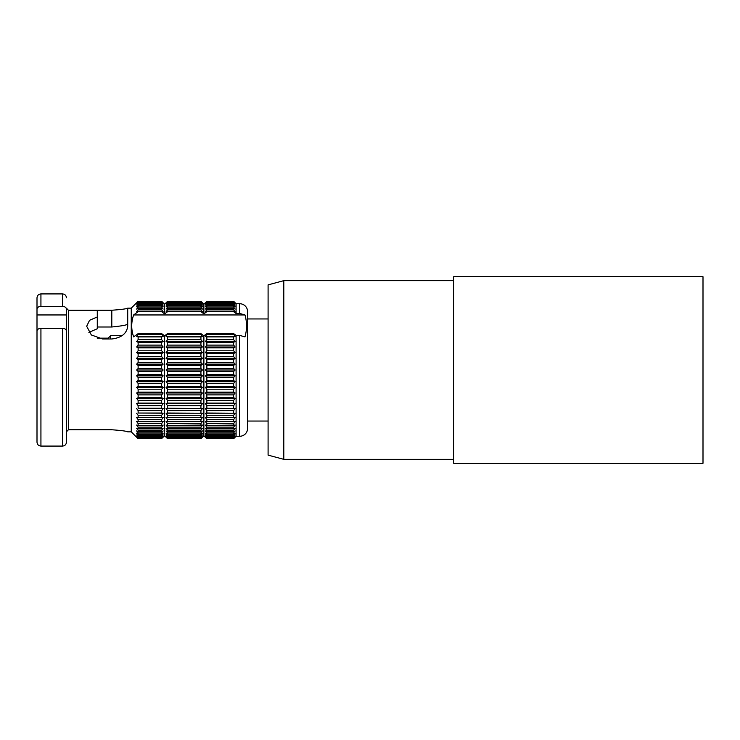 <?xml version="1.0" encoding="UTF-8"?>
<svg xmlns="http://www.w3.org/2000/svg" width="740" height="740" viewBox="0 0 740 740"><rect width="100%" height="100%" fill="white"/><g stroke="black" fill="none" stroke-linecap="round" stroke-linejoin="round"><path stroke-width="1.11" d="M97.218 338.152L108.234 338.152L110.686 335.692L116.125 335.692M116.125 335.636L122.165 335.636M108.234 338.985L108.234 338.152L110.686 335.692L110.686 338.985M37 309.2C37.259 307.461 38.563 306.517 40.931 306.36L62.521 306.36L62.521 293.919L40.931 293.919C38.563 294.132 37.259 295.436 37 297.841L37 314.953L66.452 314.953L66.452 308.201L68.413 310.236L97.282 310.236L97.282 328.764L88.892 332.371M97.282 326.997L111.805 326.997C121.434 326.026 126.734 325.082 127.715 324.157M62.521 328.301L40.931 328.301L40.931 446.081L62.521 446.081L62.521 328.301C64.889 328.449 66.193 329.393 66.452 331.141L66.452 442.159L66.452 431.799L68.413 429.764L111.805 429.764C121.453 430.467 126.753 431.161 127.715 431.846L131.248 431.846L138.121 438.709L161.662 438.57L163.151 436.979L161.662 438.311L163.151 436.212L161.662 437.405L163.151 434.944L161.662 435.98L163.151 433.178L161.662 434.056L161.662 432.891L163.151 430.93L161.662 431.642L161.662 430.236L163.151 428.229L161.662 428.765L161.662 427.128L163.151 425.075L161.662 425.435L161.662 423.576L163.151 421.504L161.662 421.68L161.662 419.626L163.151 417.536L161.662 417.536L161.662 415.288L163.151 413.216L161.662 413.031L161.662 410.617L163.151 408.563L161.662 408.203L161.662 405.631L163.151 403.615L161.662 403.078L161.662 400.368L163.151 398.416L161.662 397.704L161.662 394.882L163.151 392.996L161.662 392.117L161.662 389.203L163.151 387.399L161.662 386.363L161.662 383.385L163.151 381.674L161.662 380.48L161.662 377.456L163.151 375.855L161.662 374.523L161.662 371.471L163.151 370L161.662 368.529L161.662 365.477L163.151 364.145L161.662 362.545L161.662 359.52L163.151 358.327L161.662 356.615L161.662 353.637L163.151 352.601L161.662 350.797L161.662 347.883L163.151 347.005L161.662 345.118L161.662 342.296L163.151 341.584L161.662 339.632L161.662 336.922L163.151 336.386L161.662 333.629L138.121 333.629L133.635 336.885C131.1 329.578 131.1 322.261 133.635 314.953L138.121 311.697L136.632 311.771L138.121 309.764L138.121 308.358L136.632 309.07L138.121 307.109L138.121 305.944L136.632 306.822L138.121 304.936L138.121 304.02L136.632 305.056L138.121 303.252L138.121 302.595L136.632 303.789L138.121 301.689L136.632 303.021L138.121 301.291L131.248 308.154L131.248 431.846M97.282 310.236L111.805 310.236C121.453 309.533 126.753 308.839 127.715 308.154L131.248 308.154M127.715 308.154L127.715 326.266C126.753 333.574 121.453 337.81 111.805 338.985L102.583 338.985L91.335 334.952L86.673 326.266L89.558 320.291L97.282 316.97M66.452 308.154L66.452 336.885M37 314.953L37 431.846M37 297.841L37 320.772M40.931 446.081C38.563 445.868 37.259 444.564 37 442.159L37 331.141C37.259 329.393 38.563 328.449 40.931 328.301M62.521 306.36C64.889 306.517 66.193 307.461 66.452 309.2M161.662 438.57L164.622 435.758L164.622 335.784L161.662 333.629M164.622 435.758L167.582 438.709L166.093 436.979L167.582 438.311L166.093 436.212L167.582 437.405L166.093 434.944L167.582 435.98L166.093 433.178L167.582 434.056L167.582 432.891L166.093 430.93L167.582 431.642L167.582 430.236L166.093 428.229L167.582 428.765L167.582 427.128L166.093 425.075L167.582 425.435L167.582 423.576L166.093 421.504L167.582 421.68L167.582 419.626L166.093 417.536L167.582 417.536L167.582 415.288L166.093 413.216L167.582 413.031L167.582 410.617L166.093 408.563L167.582 408.203L167.582 405.631L166.093 403.615L167.582 403.078L167.582 400.368L166.093 398.416L167.582 397.704L167.582 394.882L166.093 392.996L167.582 392.117L167.582 389.203L166.093 387.399L167.582 386.363L167.582 383.385L166.093 381.674L167.582 380.48L167.582 377.456L166.093 375.855L167.582 374.523L167.582 371.471L166.093 370L167.582 368.529L167.582 365.477L166.093 364.145L167.582 362.545L167.582 359.52L166.093 358.327L167.582 356.615L167.582 353.637L166.093 352.601L167.582 350.797L167.582 347.883L166.093 347.005L167.582 345.118L167.582 342.296L166.093 341.584L167.582 339.632L167.582 336.922L166.093 336.386L167.582 333.629L164.622 335.784M203.888 435.758L206.858 438.709L205.369 436.979L206.858 438.311L205.369 436.212L206.858 437.405L205.369 434.944L206.858 435.98L205.369 433.178L206.858 434.056L206.858 432.891L205.369 430.93L206.858 431.642L206.858 430.236L205.369 428.229L206.858 428.765L206.858 427.128L205.369 425.075L206.858 425.435L206.858 423.576L205.369 421.504L206.858 421.68L206.858 419.626L205.369 417.536L206.858 417.536L206.858 415.288L205.369 413.216L206.858 413.031L206.858 410.617L205.369 408.563L206.858 408.203L206.858 405.631L205.369 403.615L206.858 403.078L206.858 400.368L205.369 398.416L206.858 397.704L206.858 394.882L205.369 392.996L206.858 392.117L206.858 389.203L205.369 387.399L206.858 386.363L206.858 383.385L205.369 381.674L206.858 380.48L206.858 377.456L205.369 375.855L206.858 374.523L206.858 371.471L205.369 370L206.858 368.529L206.858 365.477L205.369 364.145L206.858 362.545L206.858 359.52L205.369 358.327L206.858 356.615L206.858 353.637L205.369 352.601L206.858 350.797L206.858 347.883L205.369 347.005L206.858 345.118L206.858 342.296L205.369 341.584L206.858 339.632L206.858 336.922L205.369 336.386L206.858 334.369L233.637 334.369L233.637 333.629L206.858 333.629L203.888 335.784L203.888 435.758L200.929 438.709L167.582 438.709M200.929 438.709L167.582 438.57M200.929 438.57L202.418 436.979L200.929 438.311L167.582 438.311M200.929 438.311L167.582 437.914M200.929 437.914L202.418 436.212L200.929 437.405L167.582 437.405M200.929 437.405L200.929 436.748L167.582 436.748M200.929 436.748L202.418 434.944L200.929 435.98L167.582 435.98M200.929 435.98L200.929 435.065L167.582 435.065M200.929 435.065L202.418 433.178L200.929 434.056L167.582 434.056M200.929 434.056L200.929 432.891L167.582 432.891M200.929 432.891L202.418 430.93L200.929 431.642L167.582 431.642M200.929 431.642L200.929 430.236L167.582 430.236M200.929 430.236L202.418 428.229L200.929 428.765L167.582 428.765M200.929 428.765L200.929 427.128L167.582 427.128M200.929 427.128L202.418 425.075L167.582 425.435M200.929 425.435L200.929 423.576L167.582 423.576M200.929 423.576L202.418 421.504L167.582 421.68M200.929 421.68L200.929 419.626L167.582 419.626M167.582 417.536L200.929 417.536L167.582 417.536M201.965 417.536L200.929 417.536L200.929 415.288L167.582 415.288M200.929 419.626L202.418 417.536M166.093 413.216L202.418 413.216L167.582 413.031M200.929 415.288L202.418 413.216M200.929 413.031L200.929 410.617L167.582 410.617M166.093 408.563L202.418 408.563L167.582 408.203M200.929 410.617L202.418 408.563M200.929 408.203L200.929 405.631L167.582 405.631M166.093 403.615L202.418 403.615L200.929 403.078L167.582 403.078M200.929 405.631L202.418 403.615M200.929 403.078L200.929 400.368L167.582 400.368M166.093 398.416L202.418 398.416L200.929 397.704L167.582 397.704M200.929 400.368L202.418 398.416M200.929 397.704L200.929 394.882L167.582 394.882M166.093 392.996L202.418 392.996L200.929 392.117L167.582 392.117M200.929 394.882L202.418 392.996M200.929 392.117L200.929 389.203L167.582 389.203M166.093 387.399L202.418 387.399L200.929 386.363L167.582 386.363M200.929 389.203L202.418 387.399M200.929 386.363L200.929 383.385L167.582 383.385M166.093 381.674L202.418 381.674L200.929 380.48L167.582 380.48M200.929 383.385L202.418 381.674M200.929 380.48L200.929 377.456L167.582 377.456M166.093 375.855L202.418 375.855L200.929 374.523L167.582 374.523M200.929 377.456L202.418 375.855M200.929 374.523L200.929 371.471L167.582 371.471M166.093 370L202.418 370L200.929 368.529L167.582 368.529M200.929 371.471L202.418 370M200.929 368.529L200.929 365.477L167.582 365.477M166.093 364.145L202.418 364.145L200.929 362.545L167.582 362.545M200.929 365.477L202.418 364.145M200.929 362.545L200.929 359.52L167.582 359.52M166.093 358.327L202.418 358.327L200.929 356.615L167.582 356.615M200.929 359.52L202.418 358.327M200.929 356.615L200.929 353.637L167.582 353.637M166.093 352.601L202.418 352.601L200.929 350.797L167.582 350.797M200.929 353.637L202.418 352.601M200.929 350.797L200.929 347.883L167.582 347.883M166.093 347.005L202.418 347.005L200.929 345.118L167.582 345.118M200.929 347.883L202.418 347.005M200.929 345.118L200.929 342.296L167.582 342.296M166.093 341.584L202.418 341.584L200.929 339.632L167.582 339.632M200.929 342.296L202.418 341.584M200.929 339.632L200.929 336.922L167.582 336.922M166.093 336.386L202.418 336.386L200.929 334.369L167.582 334.369M200.929 336.922L202.418 336.386M200.929 334.369L200.929 333.629L167.582 333.629M203.888 313.843L203.888 304.242L200.929 301.291L202.418 303.021L200.929 301.689L202.418 303.789L200.929 302.595L202.418 305.056L200.929 304.02L202.418 306.822L200.929 305.944L200.929 307.109L202.418 309.07L200.929 308.358L200.929 309.764L202.418 311.771L200.929 311.697L203.888 313.843L206.858 311.697L233.637 311.697L236.097 313.473L239.723 313.473L244.986 314.953C247.049 322.261 247.049 329.578 244.986 336.885L239.723 335.414L236.097 335.414L233.637 333.629M203.888 335.784L200.929 333.629M161.662 334.369L138.121 334.369L138.121 333.629M138.121 334.369L136.632 336.386L163.151 336.386M161.662 336.922L138.121 336.922L136.632 336.386M161.662 339.632L138.121 339.632L138.121 336.922M138.121 339.632L136.632 341.584L163.151 341.584M161.662 342.296L138.121 342.296L136.632 341.584M161.662 345.118L138.121 345.118L138.121 342.296M138.121 345.118L136.632 347.005L163.151 347.005M161.662 347.883L138.121 347.883L136.632 347.005M161.662 350.797L138.121 350.797L138.121 347.883M138.121 350.797L136.632 352.601L163.151 352.601M161.662 353.637L138.121 353.637L136.632 352.601M161.662 356.615L138.121 356.615L138.121 353.637M138.121 356.615L136.632 358.327L163.151 358.327M161.662 359.52L138.121 359.52L136.632 358.327M161.662 362.545L138.121 362.545L138.121 359.52M138.121 362.545L136.632 364.145L163.151 364.145M161.662 365.477L138.121 365.477L136.632 364.145M161.662 368.529L138.121 368.529L138.121 365.477M138.121 368.529L136.632 370L163.151 370M161.662 371.471L138.121 371.471L136.632 370M161.662 374.523L138.121 374.523L138.121 371.471M138.121 374.523L136.632 375.855L163.151 375.855M161.662 377.456L138.121 377.456L136.632 375.855M161.662 380.48L138.121 380.48L138.121 377.456M138.121 380.48L136.632 381.674L163.151 381.674M161.662 383.385L138.121 383.385L136.632 381.674M161.662 386.363L138.121 386.363L138.121 383.385M138.121 386.363L136.632 387.399L163.151 387.399M161.662 389.203L138.121 389.203L136.632 387.399M161.662 392.117L138.121 392.117L138.121 389.203M138.121 392.117L136.632 392.996L163.151 392.996M161.662 394.882L138.121 394.882L136.632 392.996M161.662 397.704L138.121 397.704L138.121 394.882M138.121 397.704L136.632 398.416L163.151 398.416M161.662 400.368L138.121 400.368L136.632 398.416M161.662 403.078L138.121 403.078L138.121 400.368M138.121 403.078L136.632 403.615L163.151 403.615M161.662 405.631L138.121 405.631L136.632 403.615M161.662 408.203L138.121 408.203L138.121 405.631M138.121 408.203L163.151 408.563M161.662 410.617L138.121 410.617L136.632 408.563M161.662 413.031L138.121 413.031L138.121 410.617M138.121 413.031L163.151 413.216M161.662 415.288L138.121 415.288L136.632 413.216M161.662 419.626L138.121 419.626L136.632 417.536L161.662 417.536L138.121 417.536L138.121 415.288M161.662 421.68L138.121 421.68L138.121 419.626M138.121 421.68L136.632 421.504L138.121 423.576L161.662 423.576M161.662 425.435L138.121 425.435L138.121 423.576M138.121 425.435L136.632 425.075L138.121 427.128L161.662 427.128M161.662 428.765L138.121 428.765L138.121 427.128M138.121 428.765L136.632 428.229L138.121 430.236L161.662 430.236M161.662 431.642L138.121 431.642L138.121 430.236M138.121 431.642L136.632 430.93L138.121 432.891L161.662 432.891M161.662 434.056L138.121 434.056L138.121 432.891M138.121 434.056L136.632 433.178L138.121 435.065L161.662 435.065M161.662 435.98L138.121 435.98L138.121 435.065M138.121 435.98L136.632 434.944L138.121 436.748L161.662 436.748M161.662 437.405L138.121 437.405L138.121 436.748M138.121 437.405L136.632 436.212L138.121 437.914L161.662 437.914M161.662 438.311L138.121 437.914M138.121 438.311L136.632 436.979L138.121 438.57M161.662 438.709L138.121 438.709M161.662 301.291L164.622 304.242L164.622 313.843L161.662 311.697L163.151 311.771L161.662 309.764L161.662 308.358L163.151 309.07L161.662 307.109L161.662 305.944L163.151 306.822L161.662 304.936L161.662 304.02L163.151 305.056L161.662 303.252L161.662 302.595L163.151 303.789L161.662 301.689L163.151 303.021L161.662 301.291L138.121 301.291M200.929 311.697L167.582 311.697L164.622 313.843M167.582 311.697L166.093 311.771L167.582 309.764L167.582 308.358L166.093 309.07L167.582 307.109L167.582 305.944L166.093 306.822L167.582 304.936L167.582 304.02L166.093 305.056L167.582 303.252L167.582 302.595L166.093 303.789L167.582 301.689L166.093 303.021L167.582 301.291L164.622 304.242M200.929 301.291L167.582 301.291M200.929 301.43L167.582 301.43M200.929 301.689L167.582 301.689M200.929 302.087L167.582 302.087M200.929 302.595L167.582 302.595M200.929 303.252L167.582 303.252M200.929 304.02L167.582 304.02M200.929 304.936L167.582 304.936M200.929 305.944L167.582 305.944M200.929 307.109L167.582 307.109M200.929 308.358L167.582 308.358M200.929 309.764L167.582 309.764M200.929 311.235L167.582 311.235M133.635 314.953L244.986 314.953M161.662 311.697L138.121 311.697M206.858 311.697L205.369 311.771L206.858 309.764L206.858 308.358L205.369 309.07L206.858 307.109L206.858 305.944L205.369 306.822L206.858 304.936L206.858 304.02L205.369 305.056L206.858 303.252L206.858 302.595L205.369 303.789L206.858 301.689L205.369 303.021L206.858 301.291L203.888 304.242M236.097 313.473L236.097 303.733L233.637 301.291L206.858 301.291M233.637 311.697L235.126 311.771L233.637 309.764L233.637 308.358L235.126 309.07L233.637 307.109L233.637 305.944L235.126 306.822L233.637 304.936L233.637 304.02L235.126 305.056L233.637 303.252L233.637 302.595L235.126 303.789L233.637 301.689L235.126 303.021L233.637 301.291M233.637 301.43L206.858 301.43M233.637 301.689L206.858 301.689M233.637 302.087L206.858 302.087M233.637 302.595L206.858 302.595M233.637 303.252L206.858 303.252M233.637 304.02L206.858 304.02M233.637 304.936L206.858 304.936M233.637 305.944L206.858 305.944M233.637 307.109L206.858 307.109M233.637 308.358L206.858 308.358M233.637 309.764L206.858 309.764M233.637 311.235L206.858 311.235M239.723 313.473L239.723 303.733A7.853 7.853 0 0 1 247.576 311.586L247.576 428.414L247.576 311.586M236.097 335.414L236.097 436.267L239.723 436.267A7.853 7.853 180 0 0 247.576 428.414M206.858 334.369L206.858 333.629M236.097 436.267L233.637 438.709L206.858 438.709M233.637 438.709L206.858 438.57M206.858 438.311L233.637 438.311L235.126 436.979L233.637 438.57M233.637 438.311L206.858 437.914M206.858 437.405L233.637 437.405L235.126 436.212L233.637 437.914M233.637 437.405L233.637 436.748L206.858 436.748M206.858 435.98L233.637 435.98L235.126 434.944L233.637 436.748M233.637 435.98L233.637 435.065L206.858 435.065M206.858 434.056L233.637 434.056L235.126 433.178L233.637 435.065M233.637 434.056L233.637 432.891L206.858 432.891M206.858 431.642L233.637 431.642L235.126 430.93L233.637 432.891M233.637 431.642L233.637 430.236L206.858 430.236M206.858 428.765L233.637 428.765L235.126 428.229L233.637 430.236M233.637 428.765L233.637 427.128L206.858 427.128M206.858 425.435L235.126 425.075L233.637 427.128M233.637 425.435L233.637 423.576L206.858 423.576M206.858 421.68L235.126 421.504L233.637 423.576M233.637 421.68L233.637 419.626L206.858 419.626M206.858 417.536L233.637 417.536L206.858 417.536M205.369 413.216L235.126 413.216L233.637 415.288L233.637 417.536L235.126 417.536L233.637 419.626M233.637 415.288L206.858 415.288M235.126 413.216L206.858 413.031M233.637 413.031L233.637 410.617L206.858 410.617M205.369 408.563L235.126 408.563L233.637 410.617M235.126 408.563L206.858 408.203M233.637 408.203L233.637 405.631L206.858 405.631M205.369 403.615L235.126 403.615L233.637 405.631M235.126 403.615L233.637 403.078L206.858 403.078M233.637 403.078L233.637 400.368L206.858 400.368M205.369 398.416L235.126 398.416L233.637 400.368M235.126 398.416L233.637 397.704L206.858 397.704M233.637 397.704L233.637 394.882L206.858 394.882M205.369 392.996L235.126 392.996L233.637 394.882M235.126 392.996L233.637 392.117L206.858 392.117M233.637 392.117L233.637 389.203L206.858 389.203M205.369 387.399L235.126 387.399L233.637 389.203M235.126 387.399L233.637 386.363L206.858 386.363M233.637 386.363L233.637 383.385L206.858 383.385M205.369 381.674L235.126 381.674L233.637 383.385M235.126 381.674L233.637 380.48L206.858 380.48M233.637 380.48L233.637 377.456L206.858 377.456M205.369 375.855L235.126 375.855L233.637 377.456M235.126 375.855L233.637 374.523L206.858 374.523M233.637 374.523L233.637 371.471L206.858 371.471M205.369 370L235.126 370L233.637 371.471M235.126 370L233.637 368.529L206.858 368.529M233.637 368.529L233.637 365.477L206.858 365.477M205.369 364.145L235.126 364.145L233.637 365.477M235.126 364.145L233.637 362.545L206.858 362.545M233.637 362.545L233.637 359.52L206.858 359.52M205.369 358.327L235.126 358.327L233.637 359.52M235.126 358.327L233.637 356.615L206.858 356.615M233.637 356.615L233.637 353.637L206.858 353.637M205.369 352.601L235.126 352.601L233.637 353.637M235.126 352.601L233.637 350.797L206.858 350.797M233.637 350.797L233.637 347.883L206.858 347.883M205.369 347.005L235.126 347.005L233.637 347.883M235.126 347.005L233.637 345.118L206.858 345.118M233.637 345.118L233.637 342.296L206.858 342.296M205.369 341.584L235.126 341.584L233.637 342.296M235.126 341.584L233.637 339.632L206.858 339.632M233.637 339.632L233.637 336.922L206.858 336.922M205.369 336.386L235.126 336.386L233.637 336.922M233.637 334.369L235.126 336.386M247.576 421.051L268.093 421.051M247.576 318.949L268.093 318.949M268.093 284.872L268.093 455.128L283.808 459.337L283.808 280.664L268.093 284.872M453.639 280.664L283.808 280.664M453.639 459.337L283.808 459.337M453.639 276.732L453.639 463.268L703 463.268L703 276.732L453.639 276.732M161.662 311.235L138.121 311.235M161.662 309.764L138.121 309.764M161.662 308.358L138.121 308.358M161.662 307.109L138.121 307.109M161.662 305.944L138.121 305.944M161.662 304.936L138.121 304.936M161.662 304.02L138.121 304.02M161.662 303.252L138.121 303.252M161.662 302.595L138.121 302.595M161.662 302.087L138.121 302.087M161.662 301.689L138.121 301.689M161.662 301.43L138.121 301.43M68.413 429.764L68.413 310.236M111.805 310.236L111.805 326.997M40.931 293.919L40.931 306.36M239.723 436.267L239.723 335.414M62.521 293.919C64.889 294.132 66.193 295.436 66.452 297.841M236.097 303.733L239.723 303.733M62.521 446.081C64.889 445.868 66.193 444.564 66.452 442.159"/></g></svg>
